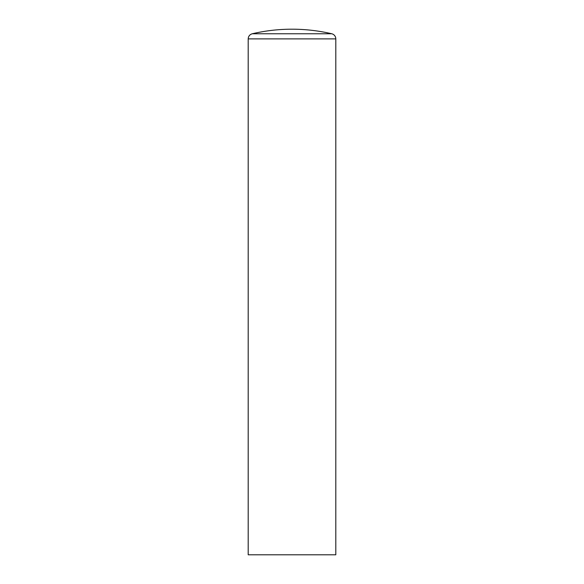 <?xml version="1.0" encoding="UTF-8"?>
<svg xmlns="http://www.w3.org/2000/svg" width="584" height="584" viewBox="0 0 584 584"><rect width="100%" height="100%" fill="white"/><g stroke="black" fill="none" stroke-linecap="round" stroke-linejoin="round"><path stroke-width="0.88" d="M331.734 33.762A175.2 175.2 0 0 0 252.266 33.762L331.734 33.762A5.256 5.256 0 0 1 335.8 38.887L248.2 38.887L248.2 554.8L335.8 554.8L335.8 38.887M252.266 33.762C249.726 34.529 248.368 36.237 248.2 38.887"/></g></svg>
